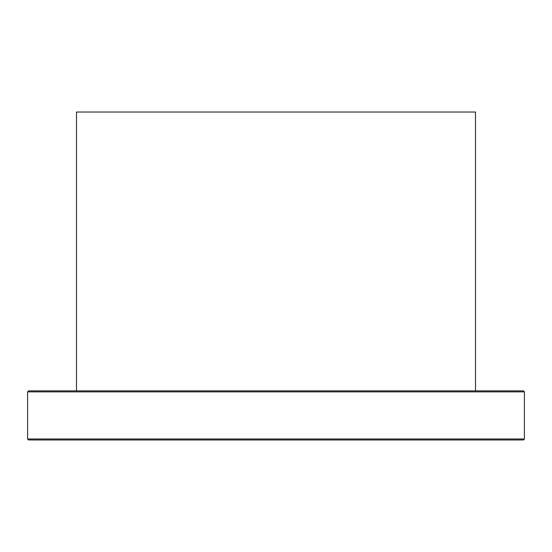 <?xml version="1.0" encoding="UTF-8"?>
<svg xmlns="http://www.w3.org/2000/svg" width="552" height="552" viewBox="0 0 552 552"><rect width="100%" height="100%" fill="white"/><g stroke="black" fill="none" stroke-linecap="round" stroke-linejoin="round"><path stroke-width="0.83" d="M523.42 390.871L28.58 390.871L27.6 391.858L524.4 391.858L523.42 390.871M57.491 390.871L42.118 390.871M509.882 439.965L523.379 439.965L524.379 438.985L524.4 438.067M524.379 438.985L27.621 438.985L28.621 439.965L523.379 439.965M354.846 439.965L371.337 439.965M406.3 439.965L422.791 439.965M452.433 439.965L464.805 439.965M494.509 439.965L501.637 439.965M42.118 439.965L52.495 439.965M87.195 439.965L101.278 439.965M180.663 439.965L196.871 439.965M27.621 438.985L27.6 437.998L27.621 438.985M475.507 390.871L475.507 112.035L76.493 112.035L76.493 390.871M27.6 391.858L27.6 437.998M524.4 391.858L524.4 437.998"/></g></svg>
